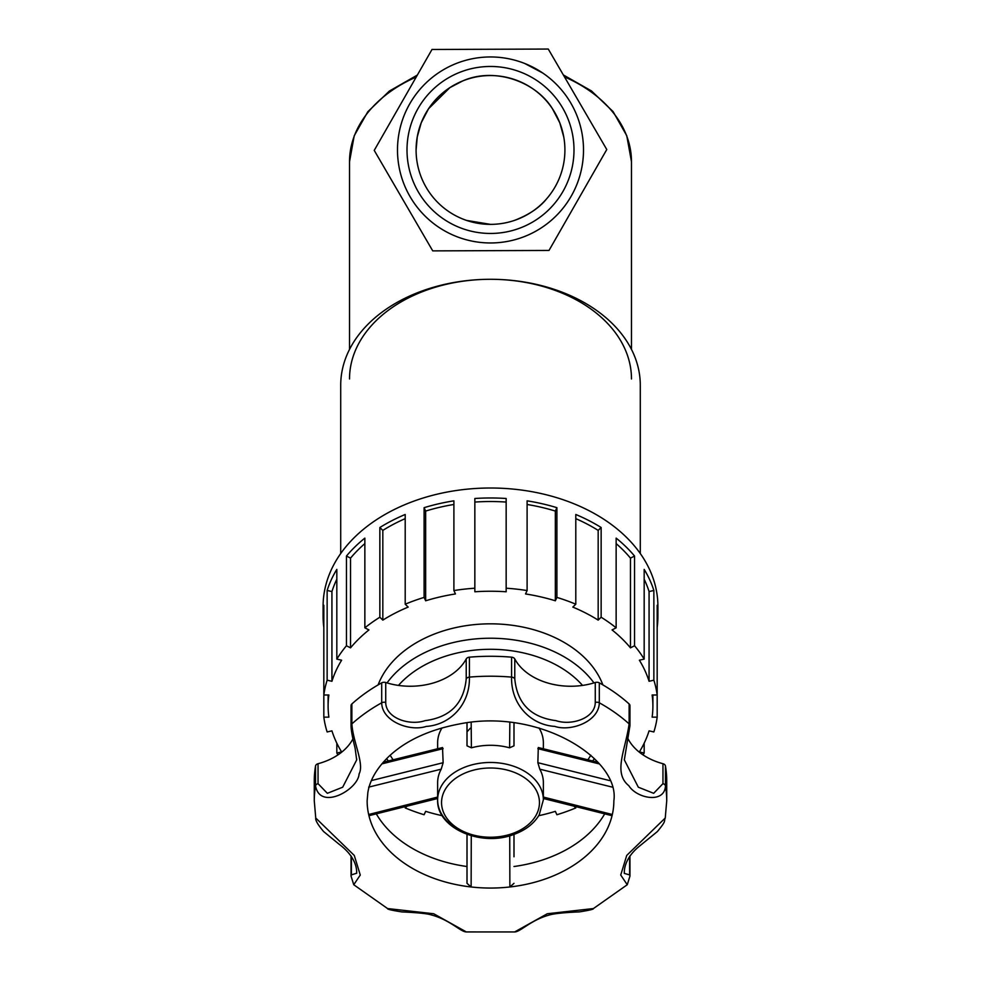 <?xml version="1.0" encoding="UTF-8"?>
<svg xmlns="http://www.w3.org/2000/svg" width="981" height="981" viewBox="0 0 981 981"><rect width="100%" height="100%" fill="white"/><g stroke="black" fill="none" stroke-linecap="round" stroke-linejoin="round"><path stroke-width="1.47" d="M407.176 806.014L405.202 807.927A167.408 118.382 180 0 0 424.099 814.733L425.656 811.348A162.392 114.826 180 0 0 442.284 815.714M405.202 807.927L405.202 806.505M323.828 627.423A167.408 118.382 -0 0 1 323.092 616.35A167.408 118.382 -0 0 1 323.828 605.277L323.828 694.989L328.868 694.989A162.392 114.826 180 0 0 328.108 706.075A162.392 114.826 180 0 0 328.868 717.148L323.828 717.148A167.408 118.382 180 0 0 327.139 731.961L331.934 730.857A162.392 114.826 180 0 0 341.621 751.924L336.826 753.028L336.826 743.169M323.828 717.148L323.828 694.989A167.408 118.382 180 0 1 327.139 680.189L327.139 590.464A167.408 118.382 -0 0 1 336.826 569.397L336.826 659.109L341.621 660.213A162.392 114.826 180 0 0 331.934 681.28L331.934 591.568L327.139 590.464M336.826 579.244A162.392 114.826 180 0 0 331.934 591.568M331.934 681.28L327.139 680.189M368.942 629.925A162.392 114.826 180 0 0 350.536 647.852L350.536 558.128L346.452 556.031A167.408 118.382 -0 0 1 364.858 538.115L364.858 627.828L368.942 629.925M364.858 543.597A162.392 114.826 180 0 0 350.536 558.128M350.536 647.852L346.452 645.756L346.452 556.031M408.17 607.092A162.392 114.826 180 0 0 382.823 620.115L382.823 530.402L379.855 527.508A167.408 118.382 -0 0 1 405.202 514.485L405.202 604.21L408.17 607.092M405.202 518.642A162.392 114.826 180 0 0 382.823 530.402M382.823 620.115L379.855 617.233L379.855 527.508M455.454 593.946A162.392 114.826 180 0 0 425.656 600.789L425.656 511.076L424.099 507.68A167.408 118.382 -0 0 1 453.896 500.837L453.896 590.562L455.454 593.946M453.896 504.479A162.392 114.826 180 0 0 425.656 511.076M425.656 600.789L424.099 597.404L424.099 507.68M506.159 591.776A162.392 114.826 180 0 0 474.841 591.776L474.841 498.495A167.408 118.382 0 0 1 506.159 498.495L506.159 591.776M506.159 502.064A162.392 114.826 180 0 0 474.841 502.064M555.344 600.789A162.392 114.826 180 0 0 525.546 593.946L527.104 590.562L527.104 500.837A167.408 118.382 0 0 1 556.901 507.68L556.901 597.404L555.344 600.789L555.344 511.076A162.392 114.826 180 0 0 527.104 504.479M556.901 507.68L555.344 511.076M598.177 620.115A162.392 114.826 180 0 0 572.83 607.092L575.798 604.21L575.798 514.485A167.408 118.382 0 0 1 601.145 527.508L601.145 617.233L598.177 620.115L598.177 530.402A162.392 114.826 180 0 0 575.798 518.642M601.145 527.508L598.177 530.402M630.464 647.852A162.392 114.826 180 0 0 612.058 629.925L616.142 627.828L616.142 538.115A167.408 118.382 0 0 1 634.548 556.031L634.548 645.756L630.464 647.852L630.464 558.128A162.392 114.826 180 0 0 616.142 543.597M634.548 556.031L630.464 558.128M649.066 681.28A162.392 114.826 180 0 0 639.379 660.213L644.174 659.109L644.174 569.397A167.408 118.382 0 0 1 653.861 590.464L653.861 680.189L649.066 681.28L649.066 591.568A162.392 114.826 180 0 0 644.174 579.244M653.861 590.464L649.066 591.568M652.132 717.148A162.392 114.826 180 0 0 652.892 706.075A162.392 114.826 180 0 0 652.132 694.989L657.172 694.989L657.172 717.148L652.132 717.148M653.861 680.189A167.408 118.382 180 0 1 657.172 694.989L657.172 605.277A167.408 118.382 0 0 1 657.908 616.35A167.408 118.382 0 0 1 657.172 627.423M644.174 743.169L644.174 753.028L639.379 751.924A162.392 114.826 180 0 0 649.066 730.857L653.861 731.961A167.408 118.382 180 0 0 657.172 717.148M575.798 806.505L575.798 807.927L573.824 806.014M538.716 815.714A162.392 114.826 180 0 0 555.344 811.348L556.901 814.733A167.408 118.382 180 0 0 575.798 807.927M657.908 616.35L657.908 606.381A167.408 118.382 180 0 0 490.5 488.011A167.408 118.382 180 0 0 323.092 606.381L323.092 616.35M336.826 753.028A167.408 118.382 180 0 0 337.979 754.88M346.452 645.756A167.408 118.382 180 0 0 336.826 659.109M379.855 617.233A167.408 118.382 180 0 0 364.858 627.828M424.099 597.404A167.408 118.382 180 0 0 405.202 604.21M474.841 588.208A167.408 118.382 180 0 0 453.896 590.562M527.104 590.562A167.408 118.382 180 0 0 506.159 588.208M575.798 604.21A167.408 118.382 180 0 0 556.901 597.404M616.142 627.828A167.408 118.382 180 0 0 601.145 617.233M644.174 659.109A167.408 118.382 180 0 0 634.548 645.756M643.021 754.88A167.408 118.382 180 0 0 644.174 753.028M602.886 684.91A116.31 82.245 180 0 0 490.5 623.83A116.31 82.245 180 0 0 378.114 684.91M599.305 682.862A3.912 2.771 180 0 0 595.271 682.518L595.271 702.457C595.185 718.313 571.383 725.928 555.945 720.643C530.88 717.369 517.159 703.438 514.78 678.877A3.912 2.771 180 0 0 511.579 677.111C510.905 705.069 531.285 724.971 554.743 726.394C571.138 731.887 599.072 721.391 599.305 702.801L599.305 682.862A176.224 124.612 180 0 1 629.128 703.953L629.128 723.892C625.388 750.551 612.818 772.746 628.858 785.744C636.583 798.289 664.505 804.15 665.461 785.916L665.461 765.977A3.912 2.771 180 0 0 662.96 763.721L662.96 783.66L653.665 793.31L638.324 787.203L624.333 759.895L629.961 725.597A3.912 2.771 180 0 0 629.128 723.892A176.224 124.612 180 0 0 599.305 702.801A3.912 2.771 0 0 0 595.271 702.457M514.78 678.877L514.78 658.938A3.912 2.771 180 0 0 511.579 657.172A176.224 124.612 180 0 0 469.421 657.172A3.912 2.771 180 0 0 466.22 658.938L466.22 678.877C463.841 703.426 450.12 717.356 425.055 720.655C409.629 725.915 385.815 718.313 385.729 702.457A3.912 2.771 180 0 0 381.695 702.801C381.928 721.391 409.874 731.875 426.245 726.418C449.703 724.934 470.095 705.081 469.421 677.111L469.421 657.172M467.005 883.329L467.005 834.39L467.005 883.329L471.125 886.971A123.361 87.223 180 0 0 509.875 886.971A123.361 87.223 180 0 0 612.328 814.524A123.361 87.223 180 0 0 613.861 800.827C620.09 759.073 539.268 707.473 458.728 724.101C429.175 729.754 405.876 740.532 388.832 756.474C376.765 768.233 369.763 780.275 367.85 792.587L367.139 800.827A123.361 87.223 180 0 0 368.672 814.524A123.361 87.223 180 0 0 471.125 886.971L471.272 835.763M387.569 908.553L353.749 884.739L360.272 875.04L354.288 855.457L315.747 818.019L314.276 800.827A176.224 124.612 180 0 1 315.539 785.916C320.149 811.103 358.31 789.57 359.083 773.935C364.564 763.978 352.939 741.783 351.872 723.892L351.872 703.953A3.912 2.771 180 0 0 351.039 705.658L351.039 725.597A3.912 2.771 -0 0 1 351.872 723.892A176.224 124.612 180 0 1 381.695 702.801L381.695 682.862A176.224 124.612 180 0 0 351.872 703.953M466.343 931.938L433.712 913.752L387.593 908.553C387.017 909.228 391.775 910.343 401.867 911.913C417.992 912.649 427.826 913.667 431.382 914.954C450.009 919.847 460.629 931.95 466.343 931.938L514.571 931.95M665.461 765.977A176.224 124.612 180 0 1 666.724 780.888L666.724 800.827L665.253 818.007L626.724 855.432L620.728 875.027L627.251 884.739L593.431 908.553L547.3 913.752L514.657 931.938C520.102 932.048 530.819 920.215 548.44 915.273C552.892 913.716 563.192 912.588 579.342 911.889C589.274 910.331 593.959 909.215 593.407 908.553M514.78 658.938A59.816 42.293 180 0 0 595.271 682.518M629.961 725.597L629.961 705.658A3.912 2.771 180 0 0 629.128 703.953M628.048 738.84A59.816 42.293 180 0 0 662.96 763.721M629.618 856.413L629.618 874.905A3.912 2.771 0 0 1 629.961 876.045L629.961 856.106A3.912 2.771 180 0 0 629.949 855.91M351.051 855.91A3.912 2.771 180 0 0 351.039 856.106L351.039 876.045A3.912 2.771 180 0 1 351.382 874.905L351.382 856.413M351.039 725.597C351.051 729.974 352.412 737.516 355.11 748.196L356.679 759.907L342.688 787.203L327.347 793.31L318.04 783.66L318.04 763.721A3.912 2.771 180 0 0 315.539 765.977A176.224 124.612 180 0 0 314.276 780.888L314.276 800.827M318.04 763.721A59.816 42.293 180 0 0 352.952 738.84M385.729 702.457L385.729 682.518A3.912 2.771 180 0 0 381.695 682.862M385.729 682.518A59.816 42.293 180 0 0 466.22 658.938M513.995 866.517A123.361 87.223 180 0 0 604.713 813.838M376.287 813.838A123.361 87.223 180 0 0 467.005 866.517M629.618 874.905L624.321 873.397L624.333 872.649M356.667 873.2L351.382 874.905M442.517 747.547L443.142 762.703L441.205 769.178A52.864 37.388 180 0 0 437.636 782.679L437.636 799.846A52.864 37.388 180 0 0 490.5 837.234A52.864 37.388 180 0 0 513.995 833.335M368.672 787.13L441.205 769.178M437.636 797.062L369.408 814.316M513.995 722.838L513.995 745.83L513.995 722.838M513.995 745.83L509.593 747.816A52.864 37.388 180 0 0 471.407 747.816L471.162 722.359M509.838 722.347L509.593 747.816M467.005 722.838L467.005 745.83L467.005 731.789L470.414 728.16M471.407 747.816L467.005 745.83M611.592 814.316L543.364 797.062M543.364 799.846L539.219 814.868C533.885 823.782 525.326 830.343 513.553 834.549C480.886 847.204 436.373 828.001 437.636 799.846A52.864 37.388 180 0 1 490.5 762.47A52.864 37.388 180 0 1 543.364 799.846L543.364 782.679A52.864 37.388 180 0 0 539.795 769.178L537.858 762.703L538.299 747.534L597.772 762.249M539.795 769.178L612.328 787.13M513.995 834.39L513.995 856.793M509.728 835.763L509.875 886.971L513.995 883.329M543.364 748.724L543.364 742.801A52.864 37.388 180 0 0 539.01 727.939M442.002 727.939A52.864 37.388 180 0 0 437.636 742.801L437.636 748.724M537.33 69.614L524.761 63.495L542.751 73.023M472.658 250.731L508.918 250.596M524.038 63.213L531.383 66.426M416.103 149.958L417.256 136.911L421.192 122.895M421.229 122.797L428.55 108.756L449.887 87.628L462.591 80.994C494.62 66.61 536.129 81.828 552.45 108.756L559.771 122.797M559.808 122.895L563.744 136.911M546.625 198.812C539.525 207.714 528.784 214.913 514.424 220.418M490.5 224.367A74.397 74.397 0 0 0 554.939 112.766A74.397 74.397 0 0 0 426.061 112.766A74.397 74.397 0 0 0 490.5 224.367L466.588 220.418M631.482 378.973A140.982 99.682 180 0 0 490.5 279.291A140.982 99.682 180 0 0 349.518 378.973M640.286 553.517L640.286 385.202A149.786 105.911 180 0 0 490.5 279.291A149.786 105.911 180 0 0 340.714 385.202L340.714 553.517M410.132 196.764A92.999 92.999 0 0 0 571.212 196.163A92.999 92.999 0 0 0 490.157 56.959A92.999 92.999 0 0 0 410.132 196.764M432.731 250.878L374.227 150.387L431.996 49.479L548.269 49.05L606.773 149.529L549.004 250.449L432.731 250.878M490.5 242.969A92.999 92.999 0 0 0 571.04 103.459A92.999 92.999 0 0 0 409.96 103.459A92.999 92.999 0 0 0 490.5 242.969M490.5 233.453A83.495 83.495 0 0 1 418.188 108.217A83.495 83.495 0 0 1 562.812 108.217A83.495 83.495 0 0 1 490.5 233.453M511.579 657.172L511.579 677.111A176.224 124.612 180 0 0 469.421 677.111A3.912 2.771 0 0 0 466.22 678.877M666.724 800.827A176.224 124.612 180 0 0 665.461 785.916A3.912 2.771 -0 0 0 662.96 783.66M315.539 765.977L315.539 785.916A3.912 2.771 180 0 1 318.04 783.66M381.83 763.88L443.142 748.662M443.142 762.703L371.419 780.569M537.858 748.662L599.17 763.88M609.581 780.569L537.858 762.703M512.254 833.629A48.952 34.617 0 0 1 441.646 800.435A48.952 34.617 0 0 1 517.6 773.788A48.952 34.617 0 0 1 512.254 833.629M593.971 682.923A116.31 82.245 180 0 0 490.5 638.226A116.31 82.245 180 0 0 387.029 682.923M393.087 759.748A108.474 76.702 0 0 1 390.193 755.211M398.458 685.412A108.474 76.702 0 0 1 582.542 685.412M590.807 755.211A108.474 76.702 0 0 1 587.913 759.748M564.48 76.886A140.982 99.682 0 0 1 631.482 161.755L631.482 349.408M417.33 75.083L389.347 91.074L367.826 111.724L354.202 135.795L349.518 161.755A140.982 99.682 0 0 1 416.226 77.021M328.108 706.075L328.108 694.989M652.892 706.075L652.892 694.989M624.321 873.397C624.174 869.816 624.639 858.473 638.852 846.652L657.38 831.557C667.043 819.858 663.573 821.808 665.253 817.995M629.961 876.045L627.264 884.715M356.667 872.82L356.667 873.323C356.863 868.982 356.029 856.916 339.132 844.249L323.62 831.557C317.905 824.776 315.281 820.263 315.747 818.019M353.749 884.727L351.039 876.045M356.667 758.754L356.667 759.907M442.554 747.547L383.228 762.249M437.636 798.509L369.175 815.64M543.364 798.509L611.825 815.64M594.376 758.632L592.696 760.962M386.624 758.632L388.304 760.962M563.339 74.936L591.457 90.926L613.088 111.601L626.773 135.734L631.482 161.755M349.518 161.755L349.518 349.408"/></g></svg>

